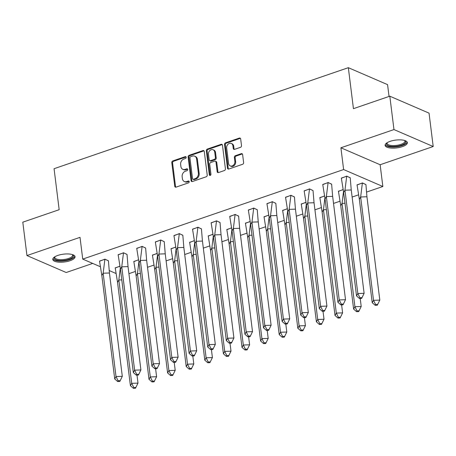 <?xml version="1.0" encoding="UTF-8"?>
<svg xmlns="http://www.w3.org/2000/svg" width="456" height="456" viewBox="0 0 456 456"><rect width="100%" height="100%" fill="white"/><g stroke="black" fill="none" stroke-linecap="round" stroke-linejoin="round"><path stroke-width="0.68" d="M186.173 157.286A0.986 0.792 -66.6 0 0 185.244 156.647L172.807 160.917A1.408 1.134 -66.6 0 0 171.798 162.632L174.739 186.219A1.408 1.134 -66.6 0 0 176.073 187.125L188.505 182.862A0.986 0.792 -66.6 0 0 188.277 181.026L186.669 181.579A4.514 3.631 -66.6 0 1 184.355 181.528A4.514 3.631 -66.6 0 1 182.4 178.666L182.155 176.706A4.514 3.631 -66.6 0 1 185.381 171.222L186.988 170.669A0.986 0.792 -66.6 0 0 186.76 168.834L185.153 169.387A4.514 3.631 -66.6 0 1 182.839 169.341A4.514 3.631 -66.6 0 1 180.884 166.48L180.639 164.513A4.514 3.631 -66.6 0 1 183.859 159.036L185.472 158.483A0.986 0.792 -66.6 0 0 186.173 157.286M186.076 156.972A0.986 0.792 -66.6 0 0 186.025 156.989L173.593 161.259A1.408 1.134 -66.6 0 0 172.585 162.969L175.52 186.561A1.408 1.134 -66.6 0 0 175.782 187.188M189.115 181.345A0.986 0.792 -66.6 0 0 189.063 181.363L187.45 181.915L186.669 181.579M187.598 169.159A0.986 0.792 -66.6 0 0 187.547 169.176L185.934 169.729L185.153 169.387M402.357 146.644A11.206 3.939 -7.1 0 1 391.168 148.08A11.206 3.939 -7.1 0 1 385.109 145.384A11.206 3.939 -7.1 0 1 390.114 141.354A11.206 3.939 -7.1 0 1 401.303 139.918A11.206 3.939 -7.1 0 1 407.356 142.614A11.206 3.939 -7.1 0 1 402.357 146.644M70.042 260.724A11.206 3.939 -7.1 0 1 58.858 262.16A11.206 3.939 -7.1 0 1 52.799 259.464A11.206 3.939 -7.1 0 1 57.804 255.434A11.206 3.939 -7.1 0 1 68.993 253.998A11.206 3.939 -7.1 0 1 75.046 256.694A11.206 3.939 -7.1 0 1 70.042 260.724M433.2 146.518L393.967 129.567L340.906 147.784L380.139 164.736L433.2 146.518L429.045 113.139L389.812 96.187L353.44 108.67L348.338 67.682L54.064 168.709L59.166 209.697L22.8 222.18L26.955 255.559L66.188 272.511L92.693 263.414M389.812 96.187L393.967 129.567M240.494 147.316A1.408 1.134 -66.6 0 0 241.503 145.601L240.677 138.983A1.408 1.134 -66.6 0 0 239.343 138.077L225.532 142.819A1.408 1.134 -66.6 0 0 224.523 144.529L227.464 168.116A1.408 1.134 -66.6 0 0 228.798 169.028L242.609 164.285A1.408 1.134 -66.6 0 0 243.612 162.575L242.62 154.578A1.408 1.134 -66.6 0 0 241.287 153.672L235.376 155.701A1.408 1.134 -66.6 0 0 234.367 157.411L234.863 161.378A3.773 3.032 -66.6 0 1 233.535 165.089A3.773 3.032 -66.6 0 1 230.234 165.916A3.773 3.032 -66.6 0 1 228.598 163.527L226.666 147.995A3.773 3.032 -66.6 0 1 227.989 144.284A3.773 3.032 -66.6 0 1 231.295 143.458A3.773 3.032 -66.6 0 1 232.925 145.846L233.25 148.434A1.408 1.134 -66.6 0 0 234.583 149.346L240.494 147.316M100.086 266.606L82.73 259.105L80.017 237.342L26.955 255.559M82.73 259.105L343.619 169.546L382.852 186.498L366.869 191.982M340.906 147.784L343.619 169.546M204.277 151.477A1.408 1.134 -66.6 0 0 202.943 150.571L189.132 155.314A1.408 1.134 -66.6 0 0 188.129 157.024L191.064 180.616A1.408 1.134 -66.6 0 0 192.398 181.522L206.209 176.78A1.408 1.134 -66.6 0 0 207.218 175.07L204.277 151.477M207.332 149.066L221.143 144.324A1.408 1.134 -66.6 0 1 222.477 145.23L225.412 168.823A1.408 1.134 -66.6 0 1 224.409 170.533L218.498 172.562A1.408 1.134 -66.6 0 1 217.164 171.655L215.973 162.085A1.408 1.134 -66.6 0 0 214.639 161.179L210.718 162.524A1.408 1.134 -66.6 0 0 209.709 164.24L210.951 174.198A0.986 0.792 -66.6 0 1 209.315 174.762L206.323 150.776A1.408 1.134 -66.6 0 1 207.332 149.066L208.118 149.403L221.929 144.66L221.143 144.324M389.042 96.45L387.572 84.639L348.338 67.682M115.778 273.389L109.451 270.653M358.342 194.911L352.129 197.043M339.743 201.295L333.524 203.433M321.138 207.679L314.925 209.817M302.539 214.069L296.326 216.201M283.94 220.453L277.721 222.585M265.335 226.837L259.122 228.975M246.736 233.227L240.523 235.359M228.137 239.611L221.918 241.743M209.538 245.995L203.319 248.132M190.933 252.385L184.72 254.516M172.334 258.769L166.115 260.9M153.735 265.153L147.516 267.284M135.13 271.537L128.917 273.674M108.442 260.866L104.954 259.145L99.539 261.242M119.746 266.236L115.231 268.02M127.042 254.482L123.559 252.755L118.138 254.853M138.345 259.852L133.83 261.636M145.646 248.092L142.158 246.371L136.743 248.469M156.944 253.462L152.435 255.252M164.245 241.708L160.757 239.987L155.342 242.085M175.549 247.078L171.034 248.862M182.845 235.325L179.362 233.597L173.941 235.695M194.148 240.694L189.633 242.478M201.449 228.94L197.961 227.213L192.54 229.311M212.747 234.304L208.238 236.094M220.048 222.551L216.56 220.829L211.145 222.927M231.346 227.92L226.837 229.704M238.648 216.167L235.165 214.445L229.744 216.537M249.951 221.536L245.436 223.32M257.247 209.783L253.764 208.056L248.343 210.153M268.55 215.152L264.041 216.936M275.851 203.393L272.363 201.672L266.948 203.769M287.149 208.762L282.64 210.552M294.451 197.009L290.962 195.288L285.547 197.385M305.754 202.379L301.239 204.163M313.05 190.625L309.567 188.898L304.146 190.996M324.353 195.994L319.844 197.779M331.654 184.241L328.166 182.514L322.751 184.612M342.952 189.605L338.443 191.395M350.254 177.851L346.765 176.13L341.35 178.228M365.946 184.634L362.463 182.913L357.042 185.005M380.139 164.736L382.852 186.498M182.839 169.341L183.62 169.678A4.514 3.631 -66.6 0 0 185.934 169.729M184.355 181.528L185.142 181.864A4.514 3.631 -66.6 0 0 187.45 181.915M204.02 150.85A1.408 1.134 -66.6 0 0 203.729 150.913L189.918 155.65A1.408 1.134 -66.6 0 0 188.909 157.366L191.851 180.952A1.408 1.134 -66.6 0 0 192.107 181.579M190.648 156.704A0.986 0.792 -66.6 0 0 189.947 157.901L192.523 178.609A0.986 0.792 -66.6 0 0 193.458 179.248L195.151 178.666A4.514 3.631 -66.6 0 0 198.377 173.183L196.616 159.03A4.514 3.631 -66.6 0 0 194.661 156.174A4.514 3.631 -66.6 0 0 192.346 156.123L190.648 156.704M192.951 179.236L193.737 179.573A0.986 0.792 -66.6 0 0 194.239 179.584L193.458 179.248M194.661 156.174L195.442 156.511A4.514 3.631 -66.6 0 1 197.397 159.372L199.164 173.525A4.514 3.631 -66.6 0 1 195.937 179.003L194.239 179.584M222.214 144.603A1.408 1.134 -66.6 0 0 221.929 144.66M215.363 161.196L216.144 161.532A1.408 1.134 -66.6 0 1 216.754 162.427L217.951 171.992A1.408 1.134 -66.6 0 0 218.207 172.619M208.118 149.403A1.408 1.134 -66.6 0 0 207.109 151.118L210.096 175.098A0.986 0.792 -66.6 0 0 210.193 175.412M214.736 152.161A3.773 3.032 -66.6 0 0 213.1 149.773A3.773 3.032 -66.6 0 0 209.8 150.594A3.773 3.032 -66.6 0 0 208.472 154.31L209.156 159.782A1.408 1.134 -66.6 0 0 210.49 160.689L214.411 159.344A1.408 1.134 -66.6 0 0 215.414 157.633L214.736 152.161L215.523 152.498A3.773 3.032 -66.6 0 0 213.887 150.109L213.1 149.773M209.766 160.677L210.552 161.014A1.408 1.134 -66.6 0 0 211.276 161.031L210.49 160.689M215.523 152.498L216.201 157.97A1.408 1.134 -66.6 0 1 215.192 159.685L211.276 161.031M231.295 143.458L232.075 143.8A3.773 3.032 -66.6 0 1 233.711 146.188L234.036 148.776A1.408 1.134 -66.6 0 0 234.293 149.403M230.234 165.916L231.021 166.252A3.773 3.032 -66.6 0 0 234.321 165.431A3.773 3.032 -66.6 0 0 235.644 161.715L234.863 161.378M242.358 153.951A1.408 1.134 -66.6 0 0 242.068 154.008L236.157 156.037A1.408 1.134 -66.6 0 0 235.153 157.753L235.644 161.715M240.415 138.356A1.408 1.134 -66.6 0 0 240.13 138.413L226.319 143.155A1.408 1.134 -66.6 0 0 225.31 144.871L228.245 168.458A1.408 1.134 -66.6 0 0 228.507 169.085M120.253 268.447L118.839 279.99L121.78 279.887M130.41 385.713L133.374 388.318L135.472 388.238L137.997 383.108L131.71 383.336L130.41 385.713L117.54 282.372L115.214 267.792M137.997 383.108L137.005 375.123M135.905 387.446L133.807 387.52L131.71 383.336L118.839 279.99L117.54 282.372M119.763 266.321L115.22 267.877M133.807 387.52L133.374 388.318M101.848 275.595L103.141 273.212L104.897 259.253L99.528 261.094L101.848 275.595L114.718 378.936L116.018 376.553L103.141 273.212L109.434 272.99L108.425 260.781L104.886 259.168M122.305 376.331L120.207 380.663L118.11 380.743L116.018 376.553L122.305 376.331L109.434 272.99M118.11 380.743L117.682 381.535L114.718 378.936M117.682 381.535L119.774 381.461L120.207 380.663M72.567 254.642A9.701 3.409 -7.1 0 1 70.469 258.757A9.701 3.409 -7.1 0 1 59.468 260.547A9.701 3.409 -7.1 0 1 54.703 256.865M54.937 256.722A8.983 3.158 172.9 0 0 54.794 257.458A8.983 3.158 172.9 0 0 59.707 259.618A8.983 3.158 172.9 0 0 72.618 255.235A8.983 3.158 172.9 0 0 72.299 254.556M52.867 258.826A11.138 3.91 172.9 0 0 58.83 261.071A11.138 3.91 172.9 0 0 74.824 256.09M404.877 140.556A9.701 3.409 -7.1 0 1 402.779 144.677A9.701 3.409 -7.1 0 1 391.778 146.467A9.701 3.409 -7.1 0 1 387.013 142.785M387.247 142.637A8.983 3.158 172.9 0 0 387.104 143.372A8.983 3.158 172.9 0 0 392.017 145.538A8.983 3.158 172.9 0 0 404.934 141.155A8.983 3.158 172.9 0 0 404.614 140.476M385.177 144.74A11.138 3.91 172.9 0 0 391.14 146.992A11.138 3.91 172.9 0 0 407.134 142.004M138.858 262.063L137.438 273.606L140.38 273.503M149.015 379.329L151.973 381.928L154.071 381.854L156.602 376.724L150.309 376.947L149.015 379.329L136.139 275.988L133.813 261.408M156.602 376.724L155.604 368.739M154.504 381.062L152.407 381.136L150.309 376.947L137.438 273.606L136.139 275.988M138.362 259.931L133.825 261.493M152.407 381.136L151.973 381.928M157.457 255.673L156.037 267.222L158.979 267.119M167.614 372.945L170.572 375.544L172.67 375.47L175.201 370.34L168.908 370.563L167.614 372.945L154.744 269.604L152.412 255.018M175.201 370.34L174.209 362.349M173.103 374.678L171.006 374.752L168.908 370.563L156.037 267.222L154.744 269.604M156.961 253.547L152.424 255.109M171.006 374.752L170.572 375.544M176.056 249.29L174.642 260.838L177.578 260.729M186.213 366.556L189.177 369.16L191.275 369.086L193.8 363.951L187.513 364.179L186.213 366.556L173.343 263.215L171.011 248.634M193.8 363.951L192.808 355.965M191.702 368.288L189.61 368.362L187.513 364.179L174.642 260.838L173.343 263.215M175.566 247.163L171.023 248.719M189.61 368.362L189.177 369.16M194.661 242.905L193.241 254.448L196.183 254.345M204.812 360.172L207.776 362.771L209.874 362.697L212.405 357.567L206.112 357.789L204.812 360.172L191.942 256.831L189.616 242.25M212.405 357.567L211.407 349.581M210.307 361.904L208.21 361.978L206.112 357.789L193.241 254.448L191.942 256.831M194.165 240.779L189.628 242.335M208.21 361.978L207.776 362.771M213.26 236.516L211.84 248.064L214.782 247.961M223.417 353.788L226.375 356.387L228.473 356.313L231.004 351.183L224.711 351.405L223.417 353.788L210.547 250.447L208.215 235.86M231.004 351.183L230.006 343.197M228.906 355.52L226.809 355.594L224.711 351.405L211.84 248.064L210.547 250.447M212.764 234.39L208.227 235.951M226.809 355.594L226.375 356.387M120.447 269.205L121.746 266.823L123.496 252.869L118.132 254.71L120.447 269.205L133.317 372.546L134.617 370.169L121.746 266.823L128.033 266.6L127.024 254.397L123.485 252.784M140.91 369.941L138.812 374.279L136.714 374.353L134.617 370.169L140.91 369.941L128.033 266.6M136.714 374.353L136.281 375.151L133.317 372.546M136.281 375.151L138.379 375.071L138.812 374.279M139.046 262.821L140.345 260.439L142.095 246.485L136.732 248.326L139.046 262.821L151.922 366.162L153.216 363.78L140.345 260.439L146.638 260.216L145.629 248.007L142.084 246.394M159.509 363.557L157.411 367.895L155.314 367.969L153.216 363.78L159.509 363.557L146.638 260.216M155.314 367.969L154.88 368.762L151.922 366.162M154.88 368.762L156.978 368.687L157.411 367.895M157.651 256.437L158.945 254.055L160.7 240.095L155.331 241.942L157.651 256.437L170.521 359.778L171.821 357.396L158.945 254.055L165.237 253.832L164.228 241.623L160.689 240.01M178.108 357.173L176.01 361.511L173.913 361.585L171.821 357.396L178.108 357.173L165.237 253.832M173.913 361.585L173.48 362.377L170.521 359.778M173.48 362.377L175.577 362.303L176.01 361.511M176.25 250.048L177.549 247.671L179.299 233.711L173.935 235.552L176.25 250.048L189.12 353.389L190.42 351.012L177.549 247.671L183.836 247.443L182.827 235.239L179.288 233.626M196.713 350.784L194.615 355.121L192.517 355.195L190.42 351.012L196.713 350.784L183.836 247.443M192.517 355.195L192.084 355.993L189.12 353.389M192.084 355.993L194.182 355.919L194.615 355.121M194.849 243.664L196.148 241.281L197.898 227.327L192.535 229.168L194.849 243.664L207.725 347.005L209.019 344.622L196.148 241.281L202.441 241.059L201.432 228.855L197.887 227.242M215.312 344.4L213.214 348.737L211.117 348.812L209.019 344.622L215.312 344.4L202.441 241.059M211.117 348.812L210.683 349.604L207.725 347.005M210.683 349.604L212.781 349.53L213.214 348.737M231.859 230.132L230.44 241.68L233.381 241.572M242.016 347.404L244.98 350.003L247.078 349.929L249.603 344.799L243.316 345.021L242.016 347.404L229.146 244.063L226.814 229.476M249.603 344.799L248.611 336.807M247.505 349.131L245.408 349.21L243.316 345.021L230.44 241.68L229.146 244.063M231.369 228.006L226.826 229.562M245.408 349.21L244.98 350.003M213.454 237.28L214.747 234.897L216.497 220.943L211.134 222.784L213.454 237.28L226.324 340.621L227.618 338.238L214.747 234.897L221.04 234.675L220.031 222.465L216.492 220.852M233.911 338.016L231.813 342.353L229.716 342.427L227.618 338.238L233.911 338.016L221.04 234.675M229.716 342.427L229.282 343.22L226.324 340.621M229.282 343.22L231.38 343.146L231.813 342.353M250.464 223.748L249.044 235.29L251.986 235.188M260.615 341.014L263.579 343.613L265.677 343.539L268.208 338.409L261.915 338.631L260.615 341.014L247.745 237.673L245.419 223.092M268.208 338.409L267.21 330.423M266.11 342.747L264.013 342.821L261.915 338.631L249.044 235.29L247.745 237.673M249.968 221.622L245.431 223.178M264.013 342.821L263.579 343.613M232.053 230.896L233.352 228.513L235.102 214.554L229.733 216.395L232.053 230.896L244.923 334.237L246.223 331.854L233.352 228.513L239.639 228.291L238.63 216.081L235.091 214.468M252.51 331.632L250.412 335.964L248.32 336.043L246.223 331.854L252.51 331.632L239.639 228.291M248.32 336.043L247.887 336.836L244.923 334.237M247.887 336.836L249.985 336.762L250.412 335.964M269.063 217.364L267.643 228.906L270.585 228.804M279.22 334.63L282.178 337.229L284.276 337.155L286.807 332.025L280.514 332.247L279.22 334.63L266.344 231.289L264.018 216.703M286.807 332.025L285.809 324.039M284.709 336.363L282.612 336.437L280.514 332.247L267.643 228.906L266.344 231.289M268.567 215.232L264.03 216.794M282.612 336.437L282.178 337.229M250.652 224.506L251.951 222.123L253.701 208.17L248.338 210.011L250.652 224.506L263.522 327.847L264.822 325.47L251.951 222.123L258.244 221.901L257.235 209.697L253.69 208.084M271.115 325.242L269.017 329.58L266.92 329.654L264.822 325.47L271.115 325.242L258.244 221.901M266.92 329.654L266.486 330.452L263.522 327.847M266.486 330.452L268.584 330.372L269.017 329.58M287.662 210.974L286.243 222.522L289.184 222.42M297.819 328.246L300.783 330.845L302.875 330.771L305.406 325.641L299.119 325.863L297.819 328.246L284.949 224.905L282.617 210.319M305.406 325.641L304.414 317.65M303.308 329.979L301.211 330.053L299.119 325.863L286.243 222.522L284.949 224.905M287.172 208.848L282.629 210.41M301.211 330.053L300.783 330.845M269.257 218.122L270.55 215.739L272.3 201.786L266.937 203.627L269.257 218.122L282.127 321.463L283.421 319.08L270.55 215.739L276.843 215.517L275.834 203.308L272.289 201.695M289.714 318.858L287.616 323.196L285.519 323.27L283.421 319.08L289.714 318.858L276.843 215.517M285.519 323.27L285.085 324.062L282.127 321.463M285.085 324.062L287.183 323.988L287.616 323.196M306.267 204.59L304.847 216.138L307.789 216.03M316.418 321.856L319.382 324.461L321.48 324.387L324.011 319.251L317.718 319.479L316.418 321.856L303.548 218.515L301.222 203.935M324.011 319.251L323.013 311.266M321.913 323.589L319.816 323.663L317.718 319.479L304.847 216.138L303.548 218.515M305.771 202.464L301.234 204.02M319.816 323.663L319.382 324.461M287.856 211.738L289.155 209.355L290.905 195.396L285.536 197.243L287.856 211.738L300.726 315.079L302.026 312.696L289.155 209.355L295.442 209.133L294.433 196.924L290.894 195.31M308.313 312.474L306.215 316.812L304.123 316.886L302.026 312.696L308.313 312.474L295.442 209.133M304.123 316.886L303.69 317.678L300.726 315.079M303.69 317.678L305.788 317.604L306.215 316.812M324.866 198.206L323.447 209.749L326.388 209.646M335.023 315.472L337.981 318.071L340.079 317.997L342.61 312.867L336.317 313.09L335.023 315.472L322.147 212.131L319.821 197.551M342.61 312.867L341.612 304.882M340.512 317.205L338.415 317.279L336.317 313.09L323.447 209.749L322.147 212.131M324.37 196.08L319.833 197.636M338.415 317.279L337.981 318.071M306.455 205.348L307.754 202.971L309.504 189.012L304.141 190.853L306.455 205.348L319.325 308.689L320.625 306.312L307.754 202.971L314.041 202.743L313.033 190.54L309.493 188.926M326.918 306.084L324.82 310.422L322.723 310.496L320.625 306.312L326.918 306.084L314.041 202.743M322.723 310.496L322.289 311.294L319.325 308.689M322.289 311.294L324.387 311.22L324.82 310.422M343.465 191.816L342.046 203.365L344.987 203.262M353.622 309.088L356.581 311.687L358.678 311.613L361.209 306.483L354.922 306.706L353.622 309.088L340.752 205.747L338.42 191.161M361.209 306.483L360.217 298.498M359.111 310.821L357.014 310.895L354.922 306.706L342.046 203.365L340.752 205.747M342.975 189.69L338.432 191.252M357.014 310.895L356.581 311.687M325.06 198.964L326.353 196.582L328.103 182.628L322.74 184.469L325.06 198.964L337.93 302.305L339.224 299.923L326.353 196.582L332.646 196.359L331.637 184.156L328.092 182.537M345.517 299.7L343.419 304.038L341.322 304.112L339.224 299.923L345.517 299.7L332.646 196.359M341.322 304.112L340.888 304.904L337.93 302.305M340.888 304.904L342.986 304.83L343.419 304.038M372.221 302.704L375.185 305.303L377.283 305.229L379.814 300.099L373.521 300.322L372.221 302.704L359.351 199.363L357.037 184.862L362.4 183.021L365.929 184.549L366.937 196.753L360.65 196.981L362.389 182.936M379.814 300.099L366.937 196.753M377.716 304.431L375.619 304.511L373.521 300.322L360.65 196.981L359.351 199.363M375.619 304.511L375.185 305.303M343.659 192.58L344.953 190.198L346.708 176.244L341.339 178.085L343.659 192.58L356.529 295.921L357.829 293.539L344.953 190.198L351.245 189.975L350.236 177.766L346.697 176.153M364.116 293.316L362.018 297.654L359.921 297.728L357.829 293.539L364.116 293.316L351.245 189.975M359.921 297.728L359.493 298.52L356.529 295.921M359.493 298.52L361.585 298.446L362.018 297.654M186.025 156.989L185.244 156.647M189.063 181.363L188.277 181.026M187.547 169.176L186.76 168.834M175.52 186.561L174.739 186.219M172.585 162.969L171.798 162.632M173.593 161.259L172.807 160.917M191.851 180.952L191.064 180.616M188.909 157.366L188.129 157.024M189.918 155.65L189.132 155.314M203.729 150.913L202.943 150.571M195.937 179.003L195.151 178.666M199.164 173.525L198.377 173.183M197.397 159.372L196.616 159.03M217.951 171.992L217.164 171.655M216.754 162.427L215.973 162.085M210.096 175.098L209.315 174.762M207.109 151.118L206.323 150.776M215.192 159.685L214.411 159.344M216.201 157.97L215.414 157.633M234.036 148.776L233.25 148.434M233.711 146.188L232.925 145.846M235.153 157.753L234.367 157.411M236.157 156.037L235.376 155.701M242.068 154.008L241.287 153.672M228.245 168.458L227.464 168.116M225.31 144.871L224.523 144.529M226.319 143.155L225.532 142.819M240.13 138.413L239.343 138.077"/></g></svg>
